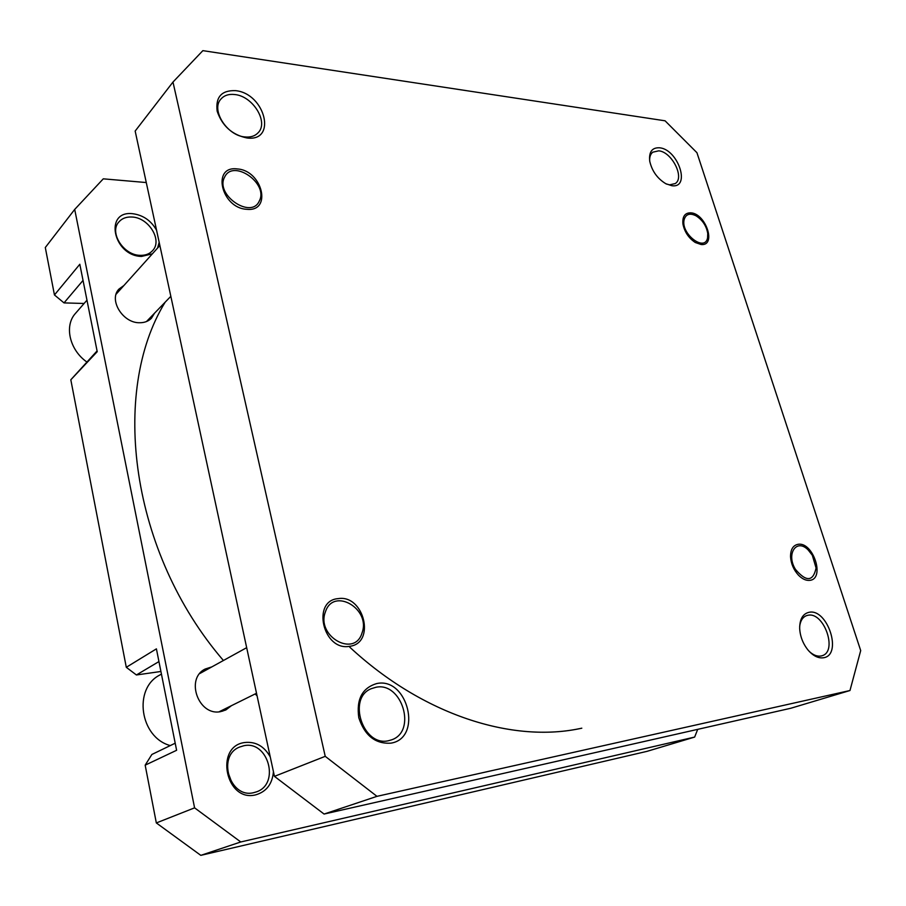<?xml version="1.0" encoding="UTF-8"?>
<svg xmlns="http://www.w3.org/2000/svg" width="906" height="906" viewBox="0 0 906 906"><rect width="100%" height="100%" fill="white"/><g stroke="black" fill="none" stroke-linecap="round" stroke-linejoin="round"><path stroke-width="1.36" d="M259.343 200.883C268.844 183.454 233.035 158.573 224.631 177.078C214.609 194.801 251.585 219.852 259.343 200.883M795.468 569.398C806.283 582.116 813.158 581.652 816.08 568.005L812.308 555.253L808.231 550.021C796.646 537.904 785.74 553.906 795.468 569.398M707.597 237.689L707.745 233.386C706.374 225.787 702.456 219.92 695.989 215.787C689.885 212.831 685.955 214.065 684.189 219.467C680.27 233.578 705.095 252.729 707.597 237.689M362.049 632.852C371.188 608.957 333.476 586.816 325.447 611.777C315.73 636.205 354.767 658.254 362.049 632.852M257.055 695.763L255.118 693.973M223.42 660.508C130.385 552.524 110 392.026 165.119 302.242M579.681 728.617C511.63 742.875 422.672 714.925 349.75 647.156C423.453 715.661 513.464 743.396 581.811 728.186M671.799 185.707L665.797 183.703C657.371 178.561 652.026 171.098 649.761 161.347C648.719 151.948 652.003 147.429 659.602 147.791C678.3 149.422 691.085 188.618 671.799 185.707M666.363 184.009L669.659 184.835L675.264 183.556C684.913 177.644 671.833 151.823 658.741 150.838L652.784 152.185C650.553 153.963 649.511 156.806 649.659 160.702M701.085 244.507L695.31 242.514C688.639 238.063 684.517 231.891 682.931 223.986C682.263 216.477 684.902 212.751 690.836 212.831C705.989 213.544 716.737 246.364 701.085 244.507M809.805 580.35C806.08 580.757 802.308 579.036 798.48 575.185C793.701 569.919 791.063 563.815 790.542 556.873C790.496 549.478 793.033 545.276 798.141 544.302C813.18 541.618 825.389 578.9 809.805 580.35M823.633 657.745C818.39 658.537 813.18 655.967 808.016 650.032C802.92 643.611 800.134 636.42 799.67 628.447C799.681 619.16 802.795 613.781 809.024 612.309C827.529 608.085 842.818 654.925 823.633 657.745M809.307 651.493C813.328 655.14 817.235 656.646 821.04 656.001L822.059 655.74C838.005 651.471 823.939 611.527 807.959 615.265L806.487 615.65C802.614 617.201 800.338 620.837 799.658 626.567M391.03 743.135C375.492 744.166 364.744 735.695 358.787 717.711C356.239 699.239 362.253 687.847 376.828 683.532C407.859 676.895 422.887 738.028 391.03 743.135M375.911 687.28L371.483 688.617C346.885 697.699 362.944 747.223 388.629 740.689L391.698 739.806C417.1 731.312 401.868 681.55 375.911 687.28M349.478 646.329C322.978 651.301 311.336 600.395 338.266 598.617C364.133 594.359 375.99 643.509 349.478 646.329M246.828 209.297C221.166 208.255 211.347 165.311 237.349 168.946C262.434 170.407 272.491 212.095 246.828 209.297M246.828 137.95C232.038 134.79 222.151 125.877 217.168 111.212C215.413 97.033 221.551 90.181 235.56 90.645C265.356 93.544 277.327 142.265 246.828 137.95M234.881 94.552C228.844 93.839 224.19 95.357 220.894 99.105C210.634 109.853 227.134 135.787 244.96 136.942C250.634 137.497 255.05 136.07 258.21 132.672C268.856 122.163 252.955 96.195 234.881 94.552M696.941 152.706L665.072 120.804L202.865 50.645L172.978 82.061L325.231 756.329L376.975 796.34L849.975 690.519L860.7 650.587L696.941 152.706M172.978 82.061L135.164 131.064L274.45 776.363L324.076 814.052L790.881 708.232L849.975 690.519M324.076 814.052L376.975 796.34M274.45 776.363L325.231 756.329M273.442 771.674C272.31 784.075 266.353 791.81 255.549 794.89C225.821 802.41 214.36 746.487 244.473 742.546C255.537 741.289 264.133 746.091 270.26 756.952M243.793 745.751L239.648 747.031C216.647 755.683 229.796 798.956 253.714 792.659L256.591 791.821C280.396 783.803 268.006 740.043 243.793 745.751M152.389 253.816L141.54 256.432C113.171 255.956 103.839 210.441 132.491 213.68C143.023 215.028 151.053 220.543 156.568 230.226M131.97 217.021C126.387 216.715 122.004 218.38 118.833 222.004C108.992 232.446 123.533 255.254 140.079 255.345C145.334 255.537 149.49 253.986 152.536 250.69C162.797 240.464 148.754 217.497 131.97 217.021M205.979 670.134L202.389 670.927M231.426 705.683L225.809 709.976L220.724 711.606C198.641 716.521 184.96 678.707 205.175 669.036L211.857 666.884M118.98 290.996L116.953 292.083M154.53 313.204L151.427 318.255C148.414 321.279 144.473 322.774 139.603 322.74C122.74 323.204 108.324 299.558 119.037 289.014L123.907 285.515M146.274 182.548L103.284 178.833L74.7 209.422L194.586 807.846L240.769 841.968L694.642 737.076L647.02 751.346L200.804 855.355L156.33 822.942L145.175 765.162L176.613 750.281L156.41 648.855L126.296 667.303L70.815 379.784L97.078 350.916M70.815 379.784L97.225 351.687L79.819 264.258L54.451 294.96L45.3 247.519L74.7 209.422M148.516 320.543L149.433 318.482M222.661 711.176L225.39 708.673M159.173 242.287L157.599 248.018M697.711 729.353L694.642 737.076M158.946 661.573L136.41 674.97L160.917 671.482M136.41 674.97L126.296 667.303M83.035 280.407L64.02 302.898L84.099 303.476M64.02 302.898L54.451 294.96M145.175 765.162L151.868 754.472L175.209 743.203M240.769 841.968L200.804 855.355M156.33 822.942L194.586 807.846M227.474 770.927L232.027 783.01M86.749 361.924C69.49 349.841 64.043 325.673 75.526 313.329L86.976 300.169M170.271 745.581C139.807 737.405 133.023 688.435 159.818 675.015L161.438 674.075M159.864 245.492L116.115 294.19M170.826 296.319L146.466 321.551M246.67 647.677L199.784 673.543M256.511 693.271L219.048 711.81"/></g></svg>
